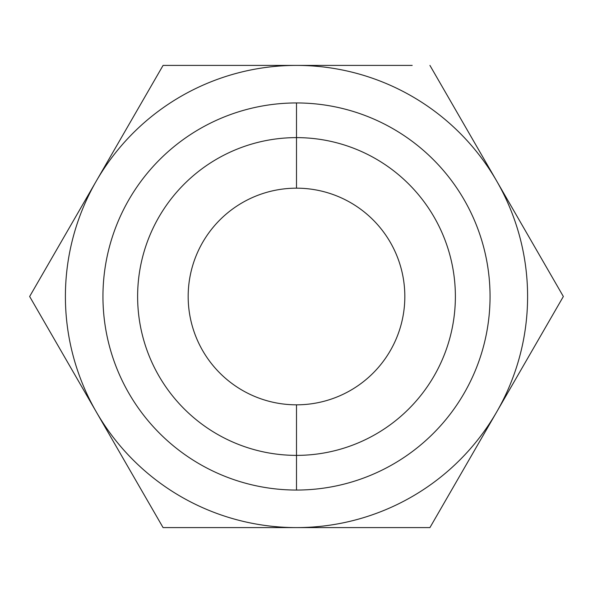<?xml version="1.0" encoding="UTF-8"?>
<svg xmlns="http://www.w3.org/2000/svg" width="593" height="593" viewBox="0 0 593 593"><rect width="100%" height="100%" fill="white"/><g stroke="black" fill="none" stroke-linecap="round" stroke-linejoin="round"><path stroke-width="0.89" d="M412.194 65.4L213.495 65.4M97.074 179.716L99.216 176.01M43.741 272.091L29.65 296.5L93.509 407.109M95.651 410.816L149.184 503.546M148.984 503.19L163.075 527.6L354.629 527.6L214.851 527.6M494.265 416.16L493.784 416.99M499.01 185.06L499.491 185.891M98.734 176.84L96.362 180.954A231.1 231.1 0 0 0 180.954 496.637A231.1 231.1 0 0 0 496.637 412.046A231.1 231.1 0 0 0 412.046 96.362A231.1 231.1 0 0 0 96.362 180.954L29.65 296.5L43.86 321.117M93.99 407.94L96.362 412.046A231.1 231.1 0 0 1 296.5 65.4L352.627 65.4M495.97 179.798L549.259 272.091M542.832 332.043L497.349 410.816M450.443 100.943L495.926 179.716M97.03 179.798L148.984 89.81M148.865 90.017L163.075 65.4L179.657 65.4M97.03 413.202L43.741 320.909M50.168 260.957L95.651 182.184M179.657 527.6L163.075 527.6M142.55 492.057L97.074 413.284M495.97 413.202L444.016 503.19M352.627 527.6L219.217 527.6L429.925 527.6L563.35 296.5L496.637 180.954A231.1 231.1 0 0 1 296.5 527.6A231.1 231.1 0 0 1 96.362 412.046M296.5 102.952A193.548 193.548 0 0 1 490.048 296.5A193.548 193.548 0 0 1 296.5 490.048L296.5 455.38A158.88 158.88 0 0 0 455.38 296.5A158.88 158.88 0 0 0 296.5 137.62L296.5 102.952A193.548 193.548 0 0 0 102.952 296.5A193.548 193.548 0 0 0 296.5 490.048A193.548 193.548 0 0 0 490.048 296.5A193.548 193.548 0 0 0 296.5 102.952L296.5 137.62A158.88 158.88 0 0 1 455.38 296.5A158.88 158.88 0 0 1 296.5 455.38L296.5 404.826A108.326 108.326 0 0 0 404.826 296.5A108.326 108.326 0 0 0 296.5 188.174L296.5 137.62L296.5 188.174A108.326 108.326 0 0 1 404.826 296.5A108.326 108.326 0 0 1 296.5 404.826A108.326 108.326 0 0 1 188.174 296.5A108.326 108.326 0 0 1 296.5 188.174A108.326 108.326 0 0 0 188.174 296.5A108.326 108.326 0 0 0 296.5 404.826L296.5 455.38A158.88 158.88 0 0 1 137.62 296.5A158.88 158.88 0 0 1 296.5 137.62A158.88 158.88 0 0 0 137.62 296.5A158.88 158.88 0 0 0 296.5 455.38L296.5 490.048A193.548 193.548 0 0 1 102.952 296.5A193.548 193.548 0 0 1 296.5 102.952M235.339 527.6L180.005 527.6M95.695 182.103L97.015 179.827M180.005 65.4L235.339 65.4M96.362 180.954L163.075 65.4L296.5 65.4A231.1 231.1 0 0 1 496.637 180.954L443.816 89.454M352.739 65.4L412.113 65.4M549.14 271.883L563.35 296.5L549.459 320.554M497.305 410.897L495.985 413.173M444.135 502.983L429.925 527.6M412.113 527.6L352.739 527.6M352.524 527.6L412.031 527.6M495.926 413.284L496.637 412.046M549.259 320.909L563.35 296.5M497.349 182.184L496.637 180.954M444.016 89.81L429.925 65.4M412.031 65.4L352.524 65.4"/></g></svg>
